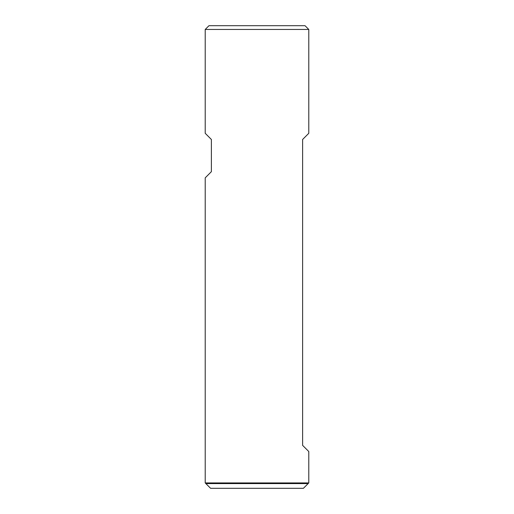 <?xml version="1.0" encoding="UTF-8"?>
<svg xmlns="http://www.w3.org/2000/svg" width="514" height="514" viewBox="0 0 514 514"><rect width="100%" height="100%" fill="white"/><g stroke="black" fill="none" stroke-linecap="round" stroke-linejoin="round"><path stroke-width="0.77" d="M308.786 482.935L303.421 488.3L308.117 483.603L205.883 483.603L210.579 488.3L303.421 488.3L210.579 488.3L205.214 482.935L308.786 482.935L308.786 451.536L302.618 445.368L302.618 139.474L308.786 133.299L308.786 29.459L205.214 29.459L205.214 133.299L211.382 139.474L211.382 171.67L205.214 177.844L205.214 482.935M308.786 29.459L305.033 25.7L208.967 25.7L205.214 29.459"/></g></svg>
